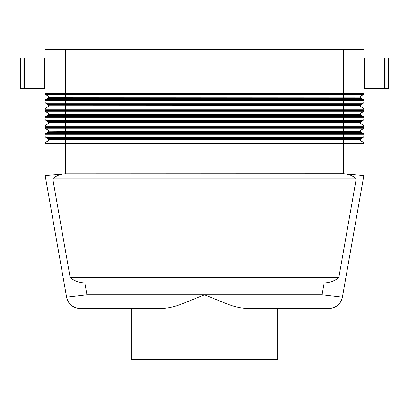 <?xml version="1.0" encoding="UTF-8"?>
<svg xmlns="http://www.w3.org/2000/svg" width="409" height="409" viewBox="0 0 409 409"><rect width="100%" height="100%" fill="white"/><g stroke="black" fill="none" stroke-linecap="round" stroke-linejoin="round"><path stroke-width="0.61" d="M361.111 140.987A1.365 1.365 0 0 1 360.431 139.806L343.391 139.806L343.391 142.168L45.844 142.168L47.889 140.987L361.111 140.987L363.156 142.168L343.391 142.168L343.391 173.738L363.841 175.527L363.841 49.423L343.391 49.423L343.391 94.709L363.156 94.709A1.365 1.365 0 0 0 363.657 94.213A1.365 1.365 0 0 1 363.156 94.709L361.111 95.89A1.365 1.365 0 0 0 360.431 97.071L48.569 97.204L360.431 97.071M343.376 173.825C348.57 173.891 352.849 175.594 356.208 178.938L338.78 277.777C334.24 281.121 329.363 282.824 324.143 282.89L84.857 282.89C79.637 282.824 74.76 281.121 70.22 277.777L52.792 178.938C56.151 175.594 60.43 173.891 65.624 173.825L343.391 173.738M324.143 282.89L322.041 294.823L322.041 308.452L328.964 308.452A13.635 13.635 0 0 0 342.389 297.19L363.841 175.527L342.389 297.19L322.041 294.823L204.5 294.823L228.36 304.46C235.083 306.924 241.32 308.253 247.072 308.452L322.041 308.452L277.777 308.452L277.777 359.577L131.223 359.577L131.223 308.452M84.857 282.89L86.959 294.823L66.611 297.19A13.635 13.635 0 0 0 80.036 308.452L161.928 308.452C167.68 308.253 173.917 306.924 180.64 304.46L204.5 294.823L86.959 294.823L86.959 308.452M65.624 173.825L45.159 175.527L66.611 297.19A13.635 13.635 0 0 0 80.036 308.452A13.635 13.635 0 0 1 71.273 305.262A13.635 13.635 0 0 0 80.036 308.452C72.853 307.931 68.375 304.173 66.611 297.19A13.635 13.635 0 0 0 71.273 305.262M384.46 88.615L364.521 88.615L364.521 57.94L384.46 57.94L384.46 88.615M385.14 78.39L384.46 78.39M384.46 68.165L385.14 68.165M388.55 88.615L385.14 88.615L385.14 57.94L388.55 57.94L388.55 88.615M364.521 78.39L363.841 78.39M363.841 68.165L364.521 68.165M24.54 88.615L44.479 88.615L44.479 57.94L24.54 57.94L24.54 88.615M23.86 78.39L24.54 78.39M24.54 68.165L23.86 68.165M20.45 88.615L23.86 88.615L23.86 57.94L20.45 57.94L20.45 88.615M44.479 78.39L45.159 78.39L45.159 175.527M363.841 93.528A1.365 1.365 0 0 1 363.657 94.213A1.365 1.365 0 0 0 363.841 93.528L65.609 93.528L65.609 49.423L45.159 49.423L45.159 68.165L44.479 68.165M363.156 99.566A1.365 1.365 0 0 1 363.657 100.062A1.365 1.365 0 0 0 363.156 99.566L45.844 99.566A1.365 1.365 0 0 0 45.159 100.747L363.841 100.747A1.365 1.365 0 0 0 363.156 99.566L361.111 98.385A1.365 1.365 0 0 1 360.431 97.204M361.111 95.89L47.889 95.89A1.365 1.365 0 0 1 48.569 97.071M45.844 99.566A1.365 1.365 0 0 0 45.343 100.062A1.365 1.365 0 0 1 45.844 99.566L47.889 98.385A1.365 1.365 0 0 0 48.569 97.204M45.159 49.423L45.159 93.528A1.365 1.365 0 0 0 45.844 94.709L343.391 94.709L343.391 98.385L361.111 98.385M45.844 108.083A1.365 1.365 0 0 0 45.343 108.584A1.365 1.365 0 0 1 45.844 108.083L47.889 106.902L361.111 106.902L363.156 108.083L45.844 108.083A1.365 1.365 0 0 0 45.159 109.264L363.841 109.264A1.365 1.365 0 0 0 363.657 108.584A1.365 1.365 0 0 1 363.841 109.264M47.889 98.385L343.391 98.385L343.391 102.051L45.159 102.051A1.365 1.365 0 0 0 45.844 103.232L363.156 103.232A1.365 1.365 0 0 0 363.657 102.731A1.365 1.365 0 0 1 363.156 103.232L361.111 104.413A1.365 1.365 0 0 0 360.431 105.594L48.569 105.721L360.431 105.594M361.111 104.413L47.889 104.413A1.365 1.365 0 0 1 48.569 105.594M361.111 106.902A1.365 1.365 0 0 1 360.431 105.721M47.889 106.902A1.365 1.365 0 0 0 48.569 105.721M360.431 139.806L360.431 139.679A1.365 1.365 0 0 1 361.111 138.498L65.609 138.498L65.609 134.827L343.391 134.827L343.391 133.646L363.156 133.646A1.365 1.365 0 0 1 363.657 134.147A1.365 1.365 0 0 0 363.156 133.646L361.111 132.465A1.365 1.365 0 0 1 360.431 131.284L360.431 131.156A1.365 1.365 0 0 1 361.111 129.975L65.609 129.975L65.609 126.309L343.391 126.309L343.391 125.128L363.156 125.128A1.365 1.365 0 0 1 363.657 125.624A1.365 1.365 0 0 0 363.156 125.128L361.111 123.947A1.365 1.365 0 0 1 360.431 122.766L360.431 122.634A1.365 1.365 0 0 1 361.111 121.453L65.609 121.453L65.609 117.787L343.391 117.787L343.391 116.606L363.156 116.606A1.365 1.365 0 0 1 363.657 117.107A1.365 1.365 0 0 0 363.156 116.606L361.111 115.425A1.365 1.365 0 0 1 360.431 114.244L360.431 114.116A1.365 1.365 0 0 1 361.111 112.935L363.156 111.754A1.365 1.365 0 0 0 363.841 110.573L45.159 110.573A1.365 1.365 0 0 0 45.343 111.253A1.365 1.365 0 0 1 45.159 110.573M361.111 112.935L47.889 112.935A1.365 1.365 0 0 1 48.569 114.116L360.431 114.116M47.889 115.425L343.391 115.425L343.391 116.606L45.844 116.606L47.889 115.425A1.365 1.365 0 0 0 48.569 114.244L48.569 114.116M45.844 125.128A1.365 1.365 0 0 0 45.343 125.624A1.365 1.365 0 0 1 45.844 125.128L47.889 123.947L343.391 123.947L343.391 125.128L45.844 125.128A1.365 1.365 0 0 0 45.159 126.309L65.609 126.309L65.609 122.766L48.569 122.634L360.431 122.634M361.111 121.453L363.156 120.272A1.365 1.365 0 0 0 363.841 119.091L45.159 119.091A1.365 1.365 0 0 0 45.343 119.776A1.365 1.365 0 0 1 45.159 119.091M361.111 123.947L343.391 123.947L343.391 122.766L65.609 122.766L65.609 121.453L47.889 121.453A1.365 1.365 0 0 1 48.569 122.634M47.889 123.947A1.365 1.365 0 0 0 48.569 122.766M45.844 133.646A1.365 1.365 0 0 0 45.343 134.147A1.365 1.365 0 0 1 45.844 133.646L47.889 132.465L343.391 132.465L343.391 133.646L45.844 133.646A1.365 1.365 0 0 0 45.159 134.827L65.609 134.827L65.609 131.284L48.569 131.156L360.431 131.156M361.111 129.975L363.156 128.794A1.365 1.365 0 0 0 363.841 127.613L45.159 127.613A1.365 1.365 0 0 0 45.844 128.794A1.365 1.365 0 0 1 45.159 127.613M361.111 132.465L343.391 132.465L343.391 131.284L65.609 131.284L65.609 129.975L47.889 129.975A1.365 1.365 0 0 1 48.569 131.156M47.889 132.465A1.365 1.365 0 0 0 48.569 131.284M45.844 142.168A1.365 1.365 0 0 0 45.343 142.669A1.365 1.365 0 0 1 45.844 142.168A1.365 1.365 0 0 0 45.159 143.349L363.841 143.349A1.365 1.365 0 0 0 363.657 142.669A1.365 1.365 0 0 1 363.841 143.349M361.111 138.498L363.156 137.317A1.365 1.365 0 0 0 363.841 136.136L45.159 136.136A1.365 1.365 0 0 0 45.343 136.816A1.365 1.365 0 0 1 45.159 136.136M47.889 138.498L45.844 137.317L343.391 137.317L343.391 139.806L65.609 139.806L65.609 138.498L47.889 138.498A1.365 1.365 0 0 1 48.569 139.679L360.431 139.679M47.889 140.987A1.365 1.365 0 0 0 48.569 139.806L48.569 139.679M45.159 68.165L45.159 78.39M45.844 137.317A1.365 1.365 0 0 1 45.343 136.816A1.365 1.365 0 0 0 45.844 137.317M363.156 137.317A1.365 1.365 0 0 0 363.657 136.816A1.365 1.365 0 0 1 363.156 137.317L343.391 137.317L343.391 134.827L363.841 134.827A1.365 1.365 0 0 0 363.657 134.147A1.365 1.365 0 0 1 363.841 134.827M363.156 142.168A1.365 1.365 0 0 1 363.657 142.669A1.365 1.365 0 0 0 363.156 142.168M47.889 129.975L45.844 128.794A1.365 1.365 0 0 1 45.343 128.293M363.156 128.794A1.365 1.365 0 0 0 363.657 128.293A1.365 1.365 0 0 1 363.156 128.794L343.391 128.794L343.391 126.309L363.841 126.309A1.365 1.365 0 0 0 363.657 125.624A1.365 1.365 0 0 1 363.841 126.309M47.889 121.453L45.844 120.272A1.365 1.365 0 0 1 45.343 119.776A1.365 1.365 0 0 0 45.844 120.272L343.391 120.272L343.391 117.787L363.841 117.787A1.365 1.365 0 0 0 363.657 117.107A1.365 1.365 0 0 1 363.841 117.787M363.156 120.272A1.365 1.365 0 0 0 363.657 119.776A1.365 1.365 0 0 1 363.156 120.272L343.391 120.272L343.391 122.766L360.431 122.766M47.889 112.935L45.844 111.754A1.365 1.365 0 0 1 45.343 111.253A1.365 1.365 0 0 0 45.844 111.754L65.609 111.754L65.609 93.528L45.159 93.528M363.156 111.754A1.365 1.365 0 0 0 363.657 111.253A1.365 1.365 0 0 1 363.156 111.754L343.391 111.754L343.391 102.051L363.841 102.051A1.365 1.365 0 0 1 363.156 103.232M45.343 117.107A1.365 1.365 0 0 1 45.844 116.606A1.365 1.365 0 0 0 45.159 117.787L65.609 117.787L65.609 114.244L48.569 114.244M47.889 104.413L45.844 103.232A1.365 1.365 0 0 1 45.343 102.731A1.365 1.365 0 0 0 45.844 103.232M363.156 108.083A1.365 1.365 0 0 1 363.657 108.584A1.365 1.365 0 0 0 363.156 108.083M45.844 94.709A1.365 1.365 0 0 1 45.343 94.213A1.365 1.365 0 0 0 45.844 94.709L47.889 95.89M65.609 49.423L343.391 49.423M356.208 178.938L52.792 178.938M70.22 277.777L338.78 277.777M328.964 308.452A13.635 13.635 0 0 0 342.389 297.19C340.625 304.173 336.147 307.931 328.964 308.452A13.635 13.635 0 0 0 342.389 297.19M363.657 94.213A1.365 1.365 0 0 1 363.156 94.709M65.609 173.738L65.609 139.806L48.569 139.806M65.609 111.754L343.391 111.754L343.391 114.244L65.609 114.244L65.609 111.754M361.111 115.425L343.391 115.425L343.391 114.244L360.431 114.244M45.844 128.794L343.391 128.794L343.391 131.284L360.431 131.284M363.841 102.051A1.365 1.365 0 0 1 363.657 102.731M363.657 100.062A1.365 1.365 0 0 1 363.841 100.747"/></g></svg>
